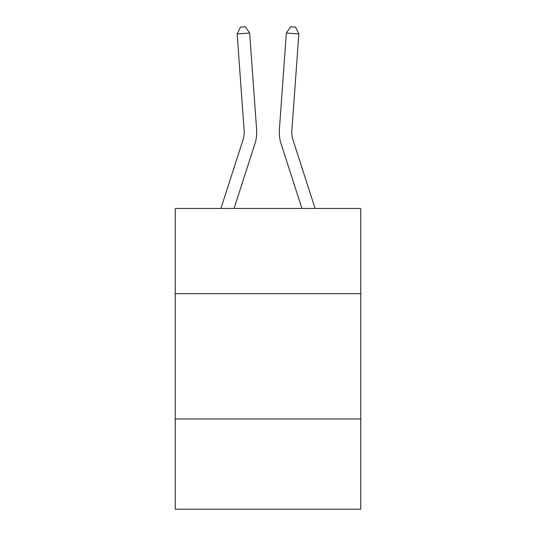 <?xml version="1.0" encoding="UTF-8"?>
<svg xmlns="http://www.w3.org/2000/svg" width="536" height="536" viewBox="0 0 536 536"><rect width="100%" height="100%" fill="white"/><g stroke="black" fill="none" stroke-linecap="round" stroke-linejoin="round"><path stroke-width="0.8" d="M360.728 293.674L360.728 208.47L175.272 208.47L175.272 293.674L360.728 293.674L360.728 509.2L175.272 509.2L175.272 293.674M360.728 418.978L175.272 418.978M254.908 143.822L234.071 208.47L254.908 143.822A37.594 37.594 130.1 0 0 256.623 129.571L249.642 33.031L256.623 129.571L249.642 33.031L256.623 129.571L249.642 33.031L256.623 129.571L249.642 33.031L256.623 129.571L249.642 33.031L256.623 129.571L249.642 33.031L256.623 129.571L249.642 33.031L256.623 129.571L249.642 33.031L256.623 129.571L249.642 33.031L256.623 129.571L249.642 33.031L256.623 129.571L249.642 33.031L256.623 129.571L249.642 33.031L256.623 129.571L249.642 33.031L256.623 129.571L249.642 33.031L256.623 129.571L249.642 33.031L256.623 129.571L249.642 33.031L256.623 129.571L249.642 33.031L256.623 129.571L249.642 33.031L256.623 129.571L249.642 33.031L256.623 129.571L249.642 33.031L256.623 129.571L249.642 33.031L237.147 33.929L240.423 27.162L245.421 26.8L249.642 33.031M242.982 139.976A25.058 25.058 -49.9 0 0 244.128 130.476A25.058 25.058 -49.9 0 1 242.982 139.976A25.058 25.058 -49.9 0 0 244.128 130.476A25.058 25.058 -49.9 0 1 242.982 139.976A25.058 25.058 -49.9 0 0 244.128 130.476A25.058 25.058 -49.9 0 1 242.982 139.976A25.058 25.058 -49.9 0 0 244.128 130.476A25.058 25.058 -49.9 0 1 242.982 139.976A25.058 25.058 -49.9 0 0 244.128 130.476A25.058 25.058 -49.9 0 1 242.982 139.976A25.058 25.058 -49.9 0 0 244.128 130.476A25.058 25.058 -49.9 0 1 242.982 139.976A25.058 25.058 -49.9 0 0 244.128 130.476A25.058 25.058 -49.9 0 1 242.982 139.976A25.058 25.058 -49.9 0 0 244.128 130.476A25.058 25.058 -49.9 0 1 242.982 139.976A25.058 25.058 -49.9 0 0 244.128 130.476A25.058 25.058 -49.9 0 1 242.982 139.976A25.058 25.058 -49.9 0 0 244.128 130.476A25.058 25.058 -49.9 0 1 242.982 139.976A25.058 25.058 -49.9 0 0 244.128 130.476A25.058 25.058 -49.9 0 1 242.982 139.976A25.058 25.058 -49.9 0 0 244.128 130.476A25.058 25.058 -49.9 0 1 242.982 139.976A25.058 25.058 -49.9 0 0 244.128 130.476A25.058 25.058 -49.9 0 1 242.982 139.976A25.058 25.058 -49.9 0 0 244.128 130.476A25.058 25.058 -49.9 0 1 242.982 139.976A25.058 25.058 -49.9 0 0 244.128 130.476A25.058 25.058 -49.9 0 1 242.982 139.976A25.058 25.058 -49.9 0 0 244.128 130.476A25.058 25.058 -49.9 0 1 242.982 139.976A25.058 25.058 -49.9 0 0 244.128 130.476A25.058 25.058 -49.9 0 1 242.982 139.976A25.058 25.058 -49.9 0 0 244.128 130.476A25.058 25.058 -49.9 0 1 242.982 139.976A25.058 25.058 -49.9 0 0 244.128 130.476A25.058 25.058 -49.9 0 1 242.982 139.976A25.058 25.058 -49.9 0 0 244.128 130.476A25.058 25.058 -49.9 0 1 242.982 139.976L220.906 208.47L242.982 139.976A25.058 25.058 -30.1 0 0 244.128 130.476L237.147 33.929M315.094 208.47L293.018 139.976A25.058 25.058 30.1 0 1 291.872 130.476L298.854 33.929L286.358 33.031L279.377 129.571A37.594 37.594 -130.1 0 0 281.092 143.822L301.929 208.47M293.018 139.976A25.058 25.058 49.9 0 1 291.872 130.476A25.058 25.058 49.9 0 0 293.018 139.976A25.058 25.058 49.9 0 1 291.872 130.476A25.058 25.058 49.9 0 0 293.018 139.976A25.058 25.058 49.9 0 1 291.872 130.476A25.058 25.058 49.9 0 0 293.018 139.976A25.058 25.058 49.9 0 1 291.872 130.476A25.058 25.058 49.9 0 0 293.018 139.976A25.058 25.058 49.9 0 1 291.872 130.476A25.058 25.058 49.9 0 0 293.018 139.976A25.058 25.058 49.9 0 1 291.872 130.476A25.058 25.058 49.9 0 0 293.018 139.976A25.058 25.058 49.9 0 1 291.872 130.476A25.058 25.058 49.9 0 0 293.018 139.976A25.058 25.058 49.9 0 1 291.872 130.476A25.058 25.058 49.9 0 0 293.018 139.976A25.058 25.058 49.9 0 1 291.872 130.476A25.058 25.058 49.9 0 0 293.018 139.976A25.058 25.058 49.9 0 1 291.872 130.476A25.058 25.058 49.9 0 0 293.018 139.976A25.058 25.058 49.9 0 1 291.872 130.476A25.058 25.058 49.9 0 0 293.018 139.976A25.058 25.058 49.9 0 1 291.872 130.476A25.058 25.058 49.9 0 0 293.018 139.976A25.058 25.058 49.9 0 1 291.872 130.476A25.058 25.058 49.9 0 0 293.018 139.976A25.058 25.058 49.9 0 1 291.872 130.476A25.058 25.058 49.9 0 0 293.018 139.976A25.058 25.058 49.9 0 1 291.872 130.476A25.058 25.058 49.9 0 0 293.018 139.976A25.058 25.058 49.9 0 1 291.872 130.476A25.058 25.058 49.9 0 0 293.018 139.976A25.058 25.058 49.9 0 1 291.872 130.476A25.058 25.058 49.9 0 0 293.018 139.976A25.058 25.058 49.9 0 1 291.872 130.476A25.058 25.058 49.9 0 0 293.018 139.976A25.058 25.058 49.9 0 1 291.872 130.476A25.058 25.058 49.9 0 0 293.018 139.976A25.058 25.058 49.9 0 1 291.872 130.476A25.058 25.058 49.9 0 0 293.018 139.976M286.358 33.031L279.377 129.571L286.358 33.031L279.377 129.571L286.358 33.031L279.377 129.571L286.358 33.031L279.377 129.571L286.358 33.031L279.377 129.571L286.358 33.031L279.377 129.571L286.358 33.031L279.377 129.571L286.358 33.031L279.377 129.571L286.358 33.031L279.377 129.571L286.358 33.031L279.377 129.571L286.358 33.031L279.377 129.571L286.358 33.031L279.377 129.571L286.358 33.031L279.377 129.571L286.358 33.031L279.377 129.571L286.358 33.031L279.377 129.571L286.358 33.031L279.377 129.571L286.358 33.031L279.377 129.571L286.358 33.031L279.377 129.571L286.358 33.031L279.377 129.571L286.358 33.031L279.377 129.571L286.358 33.031L290.579 26.8L295.577 27.162L298.854 33.929"/></g></svg>
